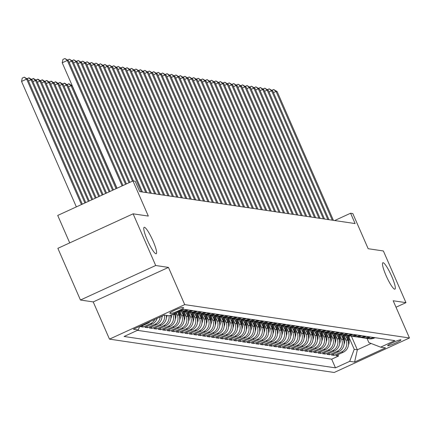 <?xml version="1.0" encoding="UTF-8"?>
<svg xmlns="http://www.w3.org/2000/svg" width="431" height="431" viewBox="0 0 431 431"><rect width="100%" height="100%" fill="white"/><g stroke="black" fill="none" stroke-linecap="round" stroke-linejoin="round"><path stroke-width="0.65" d="M386.052 275.533A14.525 2.424 -114.6 0 1 382.841 262.754A14.525 2.424 -114.6 0 1 391.736 276.373A14.525 2.424 -114.6 0 1 394.947 289.153A14.525 2.424 -114.6 0 1 386.052 275.533M147.337 240.099A14.525 2.424 -114.6 0 1 144.126 227.32A14.525 2.424 -114.6 0 1 153.021 240.945A14.525 2.424 -114.6 0 1 156.232 253.724A14.525 2.424 -114.6 0 1 147.337 240.099M400.814 339.779A7.262 0.776 156.4 0 0 393.438 342.306A7.262 0.776 156.4 0 0 387.652 345.673A7.262 0.776 156.4 0 0 387.798 345.748A7.262 0.776 156.4 0 0 395.173 343.227A7.262 0.776 156.4 0 0 400.959 339.86A7.262 0.776 156.4 0 0 400.814 339.779M109.479 339.132L334.203 372.486L409.45 337.974L184.721 304.62L109.479 339.132L93.22 301.915L168.462 267.403L155.693 265.507L80.452 300.019L93.22 301.915M80.452 300.019L57.867 248.331L133.114 213.819L148.323 216.076L132.969 180.928L57.722 215.441L69.72 242.895M396.014 307.217L405.959 302.654L383.38 250.966L368.166 248.709L352.811 213.56L350.592 213.232L334.666 220.532M155.693 265.507L133.114 213.819M150.462 321.413A9.078 8.895 -81.6 0 1 147.838 323.245L140.414 326.65L143.076 327.048L142.489 325.696M157.143 318.347A9.078 8.895 -81.6 0 1 152.278 323.907L144.854 327.312L147.521 327.705L146.928 326.359M162.008 316.117A9.078 8.895 -81.6 0 1 156.717 324.565L149.293 327.969L151.96 328.363L151.373 327.016M166.318 315.347A9.078 8.895 -81.6 0 1 161.162 325.222L153.738 328.627L156.399 329.025L155.812 327.679M170.568 315.153A9.078 8.895 -81.6 0 1 165.601 325.884L158.177 329.289L160.844 329.683L160.257 328.336M174.119 313.526L174.566 314.544A9.078 8.895 -81.6 0 1 170.04 326.542L162.622 329.947L165.283 330.34L164.696 328.993M177.583 311.942L179.005 315.201A9.078 8.895 -81.6 0 1 174.485 327.199L167.061 330.604L169.728 331.003L169.135 329.656M181.273 310.886L183.444 315.858A9.078 8.895 -81.6 0 1 178.924 327.862L171.5 331.267L174.167 331.66L173.58 330.313M185.713 311.543L187.889 316.521A9.078 8.895 -81.6 0 1 183.364 328.519L175.945 331.924L178.606 332.323L178.019 330.97M190.157 312.206L192.328 317.178A9.078 8.895 -81.6 0 1 187.808 329.182L180.384 332.581L183.051 332.98L182.458 331.633M194.596 312.863L196.768 317.836A9.078 8.895 -81.6 0 1 192.248 329.839L184.824 333.244L187.49 333.637L186.903 332.29M199.036 313.52L201.212 318.498A9.078 8.895 -81.6 0 1 196.692 330.496L189.268 333.901L191.93 334.3L191.342 332.947M203.48 314.183L205.652 319.155A9.078 8.895 -81.6 0 1 201.132 331.159L193.708 334.564L196.374 334.957L195.782 333.61M207.92 314.84L210.096 319.813A9.078 8.895 -81.6 0 1 205.571 331.816L198.147 335.221L200.814 335.614L200.226 334.267M212.364 315.503L214.536 320.475A9.078 8.895 -81.6 0 1 210.016 332.473L202.592 335.878L205.253 336.277L204.666 334.93M216.804 316.16L218.975 321.133A9.078 8.895 -81.6 0 1 214.455 333.136L207.031 336.541L209.698 336.934L209.105 335.587M221.243 316.817L223.42 321.79A9.078 8.895 -81.6 0 1 218.894 333.793L211.476 337.198L214.137 337.592L213.55 336.245M225.688 317.48L227.859 322.453A9.078 8.895 -81.6 0 1 223.339 334.451L215.915 337.856L218.582 338.254L217.989 336.907M230.127 318.137L232.298 323.11A9.078 8.895 -81.6 0 1 227.778 335.113L220.354 338.518L223.021 338.911L222.434 337.565M234.566 318.795L236.743 323.773A9.078 8.895 -81.6 0 1 232.217 335.771L224.799 339.175L227.46 339.569L226.873 338.222M239.011 319.457L241.182 324.43A9.078 8.895 -81.6 0 1 236.662 336.428L229.238 339.833L231.905 340.231L231.312 338.885M243.45 320.114L245.622 325.087A9.078 8.895 -81.6 0 1 241.101 337.09L233.677 340.495L236.344 340.889L235.757 339.542M247.89 320.772L250.066 325.75A9.078 8.895 -81.6 0 1 245.541 337.748L238.122 341.153L240.784 341.551L240.196 340.199M252.334 321.434L254.505 326.407A9.078 8.895 -81.6 0 1 249.985 338.41L242.561 341.81L245.228 342.209L244.636 340.862M256.774 322.092L258.945 327.064A9.078 8.895 -81.6 0 1 254.425 339.068L247.001 342.473L249.668 342.866L249.08 341.519M261.218 322.749L263.389 327.727A9.078 8.895 -81.6 0 1 258.869 339.725L251.445 343.13L254.107 343.529L253.52 342.176M265.658 323.412L267.829 328.384A9.078 8.895 -81.6 0 1 263.309 340.388L255.885 343.793L258.552 344.186L257.959 342.839M270.097 324.069L272.273 329.042A9.078 8.895 -81.6 0 1 267.748 341.045L260.324 344.45L262.991 344.843L262.404 343.496M274.542 324.732L276.713 329.704A9.078 8.895 -81.6 0 1 272.193 341.702L264.769 345.107L267.43 345.506L266.843 344.159M278.981 325.389L281.152 330.361A9.078 8.895 -81.6 0 1 276.632 342.365L269.208 345.77L271.875 346.163L271.288 344.816M283.42 326.046L285.597 331.019A9.078 8.895 -81.6 0 1 281.071 343.022L273.653 346.427L276.314 346.82L275.727 345.473M287.865 326.709L290.036 331.681A9.078 8.895 -81.6 0 1 285.516 343.679L278.092 347.084L280.759 347.483L280.166 346.136M292.304 327.366L294.475 332.339A9.078 8.895 -81.6 0 1 289.955 344.342L282.531 347.747L285.198 348.14L284.611 346.793M296.743 328.023L298.92 333.001A9.078 8.895 -81.6 0 1 294.395 344.999L286.976 348.404L289.637 348.798L289.05 347.451M301.188 328.686L303.359 333.659A9.078 8.895 -81.6 0 1 298.839 345.657L291.415 349.062L294.082 349.46L293.489 348.113M305.627 329.343L307.799 334.316A9.078 8.895 -81.6 0 1 303.279 346.319L295.855 349.724L298.521 350.117L297.934 348.771M310.067 330.001L312.243 334.979A9.078 8.895 -81.6 0 1 307.723 346.977L300.299 350.381L302.961 350.78L302.373 349.428M314.511 330.663L316.683 335.636A9.078 8.895 -81.6 0 1 312.163 347.639L304.739 351.039L307.405 351.437L306.813 350.091M318.951 331.32L321.127 336.293A9.078 8.895 -81.6 0 1 316.602 348.296L309.178 351.701L311.845 352.095L311.257 350.748M323.395 331.983L325.567 336.956A9.078 8.895 -81.6 0 1 321.047 348.954L313.623 352.359L316.284 352.757L315.697 351.405M327.835 332.64L330.006 337.613A9.078 8.895 -81.6 0 1 325.486 349.616L318.062 353.021L320.729 353.415L320.136 352.068M332.274 333.298L334.451 338.27A9.078 8.895 -81.6 0 1 329.925 350.274L322.507 353.679L325.168 354.072L324.581 352.725M336.719 333.96L338.89 338.933A9.078 8.895 -81.6 0 1 334.37 350.931L326.946 354.336L329.607 354.735L329.02 353.388M341.158 334.618L343.329 339.59A9.078 8.895 -81.6 0 1 338.809 351.594L331.385 354.999L334.052 355.392L333.465 354.045M132.969 180.928L135.189 181.257L139.709 191.596L355.106 223.57L350.592 213.232M169.889 313.283L170.87 313.429A7.036 0.749 156.4 0 0 178.014 310.983A7.036 0.749 156.4 0 0 183.617 307.718A7.036 0.749 156.4 0 0 183.477 307.642L182.502 307.497A7.036 0.749 156.4 0 0 175.352 309.943A7.036 0.749 156.4 0 0 169.749 313.208A7.036 0.749 156.4 0 0 169.889 313.283L169.792 313.051M367.056 338.454L368.871 342.613L380.621 347.154L394.855 340.625L183.455 309.248L169.216 315.778L164.335 315.05L133.421 329.225L138.308 329.952L124.069 336.482L335.474 367.858L349.708 361.329L354.228 349.331L357.342 349.789L371.107 343.475M380.621 347.154L385.508 347.876L354.594 362.056L349.708 361.329M344.875 337.425L345.996 339.989A9.078 8.895 98.4 0 1 341.476 351.987L334.052 355.392M345.597 335.275L347.774 340.253L345.996 339.989M340.436 336.762L341.557 339.326A9.078 8.895 98.4 0 1 337.031 351.33L329.607 354.735M335.991 336.105L337.112 338.669A9.078 8.895 98.4 0 1 332.592 350.667L325.168 354.072M331.552 335.447L332.673 338.006A9.078 8.895 98.4 0 1 328.153 350.01L320.729 353.415M327.113 334.785L328.228 337.349A9.078 8.895 98.4 0 1 323.708 349.352L316.284 352.757M322.668 334.127L323.789 336.692A9.078 8.895 98.4 0 1 319.269 348.69L311.845 352.095M318.229 333.47L319.349 336.029A9.078 8.895 98.4 0 1 314.824 348.032L307.405 351.437M313.79 332.807L314.905 335.372A9.078 8.895 98.4 0 1 310.385 347.375L302.961 350.78M309.345 332.15L310.465 334.715A9.078 8.895 98.4 0 1 305.945 346.713L298.521 350.117M304.906 331.493L306.026 334.052A9.078 8.895 98.4 0 1 301.501 346.055L294.082 349.46M300.461 330.83L301.581 333.395A9.078 8.895 98.4 0 1 297.061 345.398L289.637 348.798M296.022 330.173L297.142 332.737A9.078 8.895 98.4 0 1 292.622 344.735L285.198 348.14M291.582 329.516L292.703 332.075A9.078 8.895 98.4 0 1 288.177 344.078L280.759 347.483M287.138 328.853L288.258 331.417A9.078 8.895 98.4 0 1 283.738 343.415L276.314 346.82M282.698 328.196L283.819 330.76A9.078 8.895 98.4 0 1 279.299 342.758L271.875 346.163M278.259 327.533L279.38 330.098A9.078 8.895 98.4 0 1 274.854 342.101L267.43 345.506M273.814 326.876L274.935 329.44A9.078 8.895 98.4 0 1 270.415 341.438L262.991 344.843M269.375 326.219L270.496 328.778A9.078 8.895 98.4 0 1 265.975 340.781L258.552 344.186M264.936 325.556L266.051 328.12A9.078 8.895 98.4 0 1 261.531 340.124L254.107 343.529M260.491 324.899L261.612 327.463A9.078 8.895 98.4 0 1 257.091 339.461L249.668 342.866M256.052 324.241L257.172 326.8A9.078 8.895 98.4 0 1 252.647 338.804L245.228 342.209M251.612 323.579L252.728 326.143A9.078 8.895 98.4 0 1 248.208 338.146L240.784 341.551M247.168 322.921L248.288 325.486A9.078 8.895 98.4 0 1 243.768 337.484L236.344 340.889M242.728 322.264L243.849 324.823A9.078 8.895 98.4 0 1 239.324 336.827L231.905 340.231M238.284 321.601L239.404 324.166A9.078 8.895 98.4 0 1 234.884 336.169L227.46 339.569M233.844 320.944L234.965 323.509A9.078 8.895 98.4 0 1 230.445 335.507L223.021 338.911M229.405 320.287L230.526 322.846A9.078 8.895 98.4 0 1 226 334.849L218.582 338.254M224.96 319.624L226.081 322.189A9.078 8.895 98.4 0 1 221.561 334.187L214.137 337.592M220.521 318.967L221.642 321.531A9.078 8.895 98.4 0 1 217.122 333.529L209.698 336.934M216.082 318.304L217.202 320.869A9.078 8.895 98.4 0 1 212.677 332.872L205.253 336.277M211.637 317.647L212.758 320.211A9.078 8.895 98.4 0 1 208.238 332.209L200.814 335.614M207.198 316.99L208.318 319.549A9.078 8.895 98.4 0 1 203.798 331.552L196.374 334.957M202.759 316.327L203.874 318.892A9.078 8.895 98.4 0 1 199.354 330.895L191.93 334.3M198.314 315.67L199.434 318.234A9.078 8.895 98.4 0 1 194.914 330.232L187.49 333.637M193.875 315.013L194.995 317.572A9.078 8.895 98.4 0 1 190.47 329.575L183.051 332.98M189.435 314.35L190.55 316.914A9.078 8.895 98.4 0 1 186.03 328.918L178.606 332.323M184.991 313.693L186.111 316.257A9.078 8.895 98.4 0 1 181.591 328.255L174.167 331.66M180.551 313.035L181.672 315.594A9.078 8.895 98.4 0 1 177.146 327.598L169.728 331.003M176.198 312.572L177.227 314.937A9.078 8.895 98.4 0 1 172.707 326.94L165.283 330.34M172.734 314.161L172.788 314.28A9.078 8.895 98.4 0 1 168.268 326.278L160.844 329.683M137.446 330.345L331.681 359.174L338.491 356.049L337.904 354.702M347.774 340.253A9.078 8.895 -81.6 0 1 343.248 352.251L335.83 355.656L338.491 356.049M168.979 315.74A9.078 8.895 98.4 0 1 163.823 325.62L156.399 329.025M164.54 315.083A9.078 8.895 98.4 0 1 159.384 324.958L151.96 328.363M160.176 316.957A9.078 8.895 98.4 0 1 154.945 324.301L147.521 327.705M154.837 319.403A9.078 8.895 98.4 0 1 150.5 323.643L143.076 327.048M180.885 310.422A9.078 8.895 -81.6 0 0 183.191 309.727L184.048 309.334M186.715 309.727L185.853 310.126A9.078 8.895 98.4 0 1 180.26 310.708M180.907 310.832L182.685 311.096A9.078 8.895 -81.6 0 0 187.63 310.385L188.487 309.991M191.154 310.39L190.297 310.783A9.078 8.895 98.4 0 1 184.032 311.187M185.352 311.489L187.124 311.753A9.078 8.895 -81.6 0 0 192.07 311.047L192.932 310.654M195.593 311.047L194.737 311.441A9.078 8.895 98.4 0 1 188.476 311.85M189.791 312.152L191.569 312.416A9.078 8.895 -81.6 0 0 196.514 311.705L197.371 311.311M200.038 311.705L199.176 312.103A9.078 8.895 98.4 0 1 192.916 312.507M194.23 312.809L196.008 313.073A9.078 8.895 -81.6 0 0 200.954 312.367L201.816 311.969M204.477 312.367L203.621 312.761A9.078 8.895 98.4 0 1 197.355 313.165M198.675 313.466L200.447 313.73A9.078 8.895 -81.6 0 0 205.393 313.025L206.255 312.631M208.922 313.025L208.06 313.418A9.078 8.895 98.4 0 1 201.8 313.827M203.114 314.129L204.892 314.393A9.078 8.895 -81.6 0 0 209.838 313.682L210.694 313.289M213.361 313.687L212.499 314.08A9.078 8.895 98.4 0 1 206.239 314.485M207.553 314.786L209.331 315.05A9.078 8.895 -81.6 0 0 214.277 314.344L215.139 313.951M217.8 314.344L216.944 314.738A9.078 8.895 98.4 0 1 210.678 315.147M211.998 315.444L213.776 315.707A9.078 8.895 -81.6 0 0 218.722 315.002L219.578 314.608M222.245 315.002L221.383 315.395A9.078 8.895 98.4 0 1 215.123 315.804M216.437 316.106L218.215 316.37A9.078 8.895 -81.6 0 0 223.161 315.659L224.018 315.266M226.684 315.664L225.828 316.058A9.078 8.895 98.4 0 1 219.562 316.462M220.882 316.763L222.655 317.027A9.078 8.895 -81.6 0 0 227.6 316.322L228.462 315.928M231.124 316.322L230.267 316.715A9.078 8.895 98.4 0 1 224.001 317.124M225.321 317.426L227.099 317.69A9.078 8.895 -81.6 0 0 232.045 316.979L232.902 316.586M235.568 316.979L234.706 317.372A9.078 8.895 98.4 0 1 228.446 317.782M229.761 318.083L231.539 318.347A9.078 8.895 -81.6 0 0 236.484 317.636L237.341 317.243M240.008 317.642L239.151 318.035A9.078 8.895 98.4 0 1 232.885 318.439M234.205 318.741L235.978 319.005A9.078 8.895 -81.6 0 0 240.924 318.299L241.786 317.906M244.447 318.299L243.59 318.692A9.078 8.895 98.4 0 1 237.325 319.102M238.645 319.403L240.423 319.667A9.078 8.895 -81.6 0 0 245.368 318.956L246.225 318.563M248.892 318.956L248.03 319.355A9.078 8.895 98.4 0 1 241.769 319.759M243.084 320.061L244.862 320.325A9.078 8.895 -81.6 0 0 249.808 319.619L250.67 319.22M253.331 319.619L252.474 320.012A9.078 8.895 98.4 0 1 246.209 320.416M247.529 320.718L249.301 320.982A9.078 8.895 -81.6 0 0 254.247 320.276L255.109 319.883M257.77 320.276L256.914 320.669A9.078 8.895 98.4 0 1 250.653 321.079M251.968 321.381L253.746 321.645A9.078 8.895 -81.6 0 0 258.692 320.933L259.548 320.54M262.215 320.939L261.353 321.332A9.078 8.895 98.4 0 1 255.093 321.736M256.407 322.038L258.185 322.302A9.078 8.895 -81.6 0 0 263.131 321.596L263.993 321.197M266.654 321.596L265.798 321.989A9.078 8.895 98.4 0 1 259.532 322.399M260.852 322.695L262.624 322.959A9.078 8.895 -81.6 0 0 267.57 322.253L268.432 321.86M271.099 322.253L270.237 322.647A9.078 8.895 98.4 0 1 263.977 323.056M265.291 323.358L267.069 323.622A9.078 8.895 -81.6 0 0 272.015 322.911L272.871 322.517M275.538 322.916L274.676 323.309A9.078 8.895 98.4 0 1 268.416 323.713M269.731 324.015L271.508 324.279A9.078 8.895 -81.6 0 0 276.454 323.573L277.316 323.18M279.978 323.573L279.121 323.967A9.078 8.895 98.4 0 1 272.855 324.376M274.175 324.678L275.953 324.936A9.078 8.895 -81.6 0 0 280.899 324.231L281.755 323.837M284.422 324.231L283.56 324.624A9.078 8.895 98.4 0 1 277.3 325.033M278.615 325.335L280.392 325.599A9.078 8.895 -81.6 0 0 285.338 324.888L286.195 324.495M288.862 324.893L288.005 325.286A9.078 8.895 98.4 0 1 281.739 325.691M283.059 325.992L284.832 326.256A9.078 8.895 -81.6 0 0 289.777 325.55L290.639 325.157M293.301 325.55L292.444 325.944A9.078 8.895 98.4 0 1 286.179 326.353M287.499 326.655L289.276 326.919A9.078 8.895 -81.6 0 0 294.222 326.208L295.079 325.814M297.746 326.208L296.884 326.606A9.078 8.895 98.4 0 1 290.623 327.01M291.938 327.312L293.716 327.576A9.078 8.895 -81.6 0 0 298.661 326.865L299.518 326.472M302.185 326.87L301.328 327.264A9.078 8.895 98.4 0 1 295.063 327.668M296.383 327.969L298.155 328.233A9.078 8.895 -81.6 0 0 303.101 327.528L303.963 327.134M306.624 327.528L305.768 327.921A9.078 8.895 98.4 0 1 299.507 328.33M300.822 328.632L302.6 328.896A9.078 8.895 -81.6 0 0 307.545 328.185L308.402 327.792M311.069 328.185L310.207 328.584A9.078 8.895 98.4 0 1 303.947 328.988M305.261 329.289L307.039 329.553A9.078 8.895 -81.6 0 0 311.985 328.848L312.847 328.449M315.508 328.848L314.652 329.241A9.078 8.895 98.4 0 1 308.386 329.645M309.706 329.947L311.478 330.211A9.078 8.895 -81.6 0 0 316.424 329.505L317.286 329.112M319.953 329.505L319.091 329.898A9.078 8.895 98.4 0 1 312.831 330.308M314.145 330.609L315.923 330.873A9.078 8.895 -81.6 0 0 320.869 330.162L321.725 329.769M324.392 330.168L323.53 330.561A9.078 8.895 98.4 0 1 317.27 330.965M318.584 331.267L320.362 331.531A9.078 8.895 -81.6 0 0 325.308 330.825L326.17 330.426M328.831 330.825L327.975 331.218A9.078 8.895 98.4 0 1 321.709 331.628M323.029 331.924L324.807 332.188A9.078 8.895 -81.6 0 0 329.753 331.482L330.609 331.089M333.276 331.482L332.414 331.875A9.078 8.895 98.4 0 1 326.154 332.285M327.468 332.587L329.246 332.851A9.078 8.895 -81.6 0 0 334.192 332.139L335.049 331.746M337.715 332.145L336.853 332.538A9.078 8.895 98.4 0 1 330.593 332.942M331.908 333.244L333.686 333.508A9.078 8.895 -81.6 0 0 338.631 332.802L339.493 332.409M342.155 332.802L341.298 333.195A9.078 8.895 98.4 0 1 335.032 333.605M336.352 333.906L338.13 334.165A9.078 8.895 -81.6 0 0 343.076 333.459L343.933 333.066M346.599 333.459L345.737 333.853A9.078 8.895 98.4 0 1 339.477 334.262M340.792 334.564L342.57 334.828A9.078 8.895 -81.6 0 0 347.515 334.117L348.372 333.723M351.039 334.122L350.182 334.515A9.078 8.895 98.4 0 1 343.916 334.919M345.236 335.221L347.009 335.485A9.078 8.895 -81.6 0 0 351.955 334.779L352.817 334.386M355.478 334.779L354.621 335.173A9.078 8.895 98.4 0 1 348.356 335.582M349.676 335.884L351.454 336.148A9.078 8.895 -81.6 0 0 356.399 335.437L357.256 335.043M359.923 335.437L359.061 335.835A9.078 8.895 98.4 0 1 352.8 336.239M354.115 336.541L355.893 336.805A9.078 8.895 -81.6 0 0 360.839 336.094L361.695 335.701M364.362 336.099L363.505 336.492A9.078 8.895 98.4 0 1 357.24 336.897M358.56 337.198L360.332 337.462A9.078 8.895 -81.6 0 0 365.278 336.756L366.14 336.363M368.801 336.756L367.945 337.15A9.078 8.895 98.4 0 1 361.684 337.559M362.999 337.861L364.777 338.125A9.078 8.895 -81.6 0 0 369.723 337.414L370.579 337.02M373.246 337.414L372.384 337.812A9.078 8.895 98.4 0 1 366.124 338.216M367.438 338.518L369.216 338.782A9.078 8.895 -81.6 0 0 374.162 338.076L375.024 337.678M168.462 267.403L184.721 304.62M405.959 302.654L393.191 300.757L409.45 337.974M351.373 336.132L357.342 349.789L354.594 362.056M349.315 338.082L354.228 349.331M139.655 326.369L138.308 329.952M331.681 359.174L335.474 367.858M122.118 185.906L67.306 60.453L68.416 60.62L122.98 185.508M117.033 188.239L62.226 62.786L67.306 60.453L64.941 58.514L68.416 60.62M62.226 62.786L62.91 59.446L64.941 58.514M82.31 204.165L27.746 79.272L26.636 79.105L21.55 81.437L76.357 206.891M21.55 81.437L22.234 78.103L24.265 77.171L26.636 79.105L81.443 204.563M24.265 77.171L27.746 79.272M125.577 184.317L71.751 61.11L72.861 61.277L126.445 183.924M67.532 60.022L69.38 59.171L71.751 61.11L69.154 62.301M69.38 59.171L72.861 61.277M129.036 182.733L76.19 61.773L77.3 61.935L129.903 182.335M71.972 60.679L73.825 59.834L76.19 61.773L73.593 62.964M73.825 59.834L77.3 61.935M132.495 181.144L80.629 62.43L81.745 62.597L133.475 181.004M76.416 61.342L78.264 60.491L80.629 62.43L78.038 63.621M78.264 60.491L81.745 62.597M141.32 191.838L85.074 63.088L86.184 63.255L142.429 192M80.856 61.999L82.709 61.148L85.074 63.088L82.477 64.278M82.709 61.148L86.184 63.255M85.769 202.575L32.185 79.929L31.075 79.767L84.902 202.974M26.857 78.679L29.152 77.892L32.185 79.929M28.71 77.828L31.075 79.767L28.478 80.958M89.228 200.991L36.63 80.592L35.514 80.425L88.366 201.385M31.301 79.336L33.596 78.555L36.63 80.592M33.149 78.485L35.514 80.425L32.923 81.615M92.687 199.402L41.069 81.249L39.959 81.087L91.825 199.801M35.741 79.994L38.036 79.212L41.069 81.249M37.594 79.148L39.959 81.087L37.362 82.273M96.151 197.818L45.508 81.906L44.398 81.745L95.283 198.212M40.18 80.656L42.475 79.87L45.508 81.906M42.033 79.805L44.398 81.745L41.802 82.935M145.764 192.495L89.513 63.75L90.623 63.912L146.874 192.662M85.295 62.657L87.148 61.811L89.513 63.75L86.917 64.941M87.148 61.811L90.623 63.912M161.959 317.189A6.012 5.894 -81.6 0 0 162.412 315.928M99.609 196.229L49.953 82.569L48.838 82.402L98.742 196.628M44.625 81.314L46.92 80.532L49.953 82.569M46.473 80.462L48.838 82.402L46.246 83.592M150.203 193.153L93.953 64.408L95.068 64.575L151.313 193.32M89.74 63.319L91.587 62.468L93.953 64.408L91.361 65.598M91.587 62.468L95.068 64.575M166.398 317.852A6.012 5.894 -81.6 0 0 167.018 315.449M103.068 194.645L54.392 83.226L53.282 83.064L102.201 195.038M49.064 81.971L51.359 81.19L54.392 83.226M50.917 81.125L53.282 83.064L50.686 84.255M154.643 193.815L98.397 65.065L99.507 65.232L155.753 193.977M94.179 63.977L96.032 63.131L98.397 65.065L95.801 66.255M96.032 63.131L99.507 65.232M170.838 318.509A6.012 5.894 -81.6 0 0 171.463 316.09L171.527 314.716M170.644 315.444L170.66 315.115M106.527 193.056L58.831 83.889L57.722 83.722L105.665 193.454M53.503 82.633L55.798 81.847L58.831 83.889M55.357 81.782L57.722 83.722L55.13 84.912M159.087 194.473L102.837 65.727L103.946 65.889L160.197 194.64M98.618 64.634L100.471 63.788L102.837 65.727L100.245 66.918M100.471 63.788L103.946 65.889M175.282 319.166A6.012 5.894 -81.6 0 0 175.902 316.753L176.096 312.62M175.083 316.101L175.228 313.019M174.679 313.272L174.614 314.662M109.986 191.472L63.276 84.546L62.166 84.379L109.124 191.865M57.948 83.291L60.243 82.51L63.276 84.546M59.796 82.44L62.166 84.379L59.57 85.57M163.527 195.135L107.281 66.385L108.391 66.552L164.637 195.297M103.063 65.296L104.911 64.445L107.281 66.385L104.685 67.575M104.911 64.445L108.391 66.552M179.722 319.829A6.012 5.894 -81.6 0 0 180.347 317.41L180.654 310.789M178.289 313.563L178.38 311.57M179.528 316.763L179.797 310.923M179.253 311.171L179.059 315.32M113.45 189.882L67.715 85.203L66.606 85.042L112.583 190.281M62.387 83.948L64.682 83.167L67.715 85.203M64.241 83.102L66.606 85.042L64.009 86.232M167.966 195.793L111.721 67.047L112.83 67.209L169.081 195.954M107.502 65.954L109.355 65.108L111.721 67.047L109.124 68.233M109.355 65.108L112.83 67.209M184.166 320.486A6.012 5.894 -81.6 0 0 184.786 318.067L185.098 311.451M182.728 314.221L182.873 311.123M183.967 317.421L184.258 311.257M183.725 311.187L183.498 315.977M116.909 188.293L72.155 85.866L71.045 85.699L116.041 188.692M66.832 84.611L69.122 83.824L72.155 85.866M68.68 83.759L71.045 85.699L68.454 86.89M172.411 196.45L116.16 67.705L117.27 67.866L173.521 196.617M111.941 66.616L113.795 65.765L116.16 67.705L113.569 68.895M113.795 65.765L117.27 67.866M188.606 321.143A6.012 5.894 -81.6 0 0 189.225 318.73L189.538 312.109M187.173 314.878L187.318 311.78M188.406 318.078L188.697 311.915M188.164 311.845L187.938 316.64M71.271 85.268L71.918 84.972M176.85 197.112L120.605 68.362L121.714 68.529L177.96 197.274M116.386 67.274L118.234 66.422L120.605 68.362L118.008 69.553M118.234 66.422L121.714 68.529M193.045 321.806A6.012 5.894 -81.6 0 0 193.67 319.387L193.977 312.766M191.612 315.54L191.757 312.443M192.851 318.741L193.136 312.572M192.603 312.507L192.382 317.297M197.49 322.463A6.012 5.894 -81.6 0 0 198.109 320.044L198.422 313.429M196.057 316.198L196.202 313.1M197.29 319.398L197.581 313.235M197.048 313.165L196.822 317.959M201.929 323.121A6.012 5.894 -81.6 0 0 202.548 320.707L202.861 314.086M200.496 316.86L200.641 313.757M201.73 320.061L202.02 313.892M201.487 313.822L201.261 318.617M181.295 197.77L125.044 69.025L126.154 69.186L182.405 197.937M120.825 67.931L122.679 67.085L125.044 69.025L122.447 70.215M122.679 67.085L126.154 69.186M185.734 198.427L129.483 69.682L130.593 69.849L186.844 198.594M125.27 68.594L127.118 67.742L129.483 69.682L126.892 70.873M127.118 67.742L130.593 69.849M190.173 199.09L133.928 70.339L135.038 70.506L191.283 199.251M129.709 69.251L131.557 68.4L133.928 70.339L131.331 71.53M131.557 68.4L135.038 70.506M206.368 323.783A6.012 5.894 -81.6 0 0 206.993 321.364L207.3 314.743M204.935 317.518L205.081 314.42M206.174 320.718L206.46 314.555M205.926 314.485L205.706 319.274M194.618 199.747L138.367 71.002L139.477 71.163L195.728 199.914M134.149 69.908L136.002 69.062L138.367 71.002L135.77 72.192M136.002 69.062L139.477 71.163M210.813 324.441A6.012 5.894 -81.6 0 0 211.432 322.022L211.745 315.406M209.38 318.175L209.525 315.077M210.614 321.375L210.904 315.212M210.371 315.142L210.145 319.937M199.057 200.404L142.806 71.659L143.922 71.826L200.167 200.571M138.593 70.571L140.441 69.72L142.806 71.659L140.215 72.85M140.441 69.72L143.922 71.826M215.252 325.098A6.012 5.894 -81.6 0 0 215.877 322.684L216.184 316.063M213.819 318.838L213.965 315.734M215.053 322.038L215.344 315.869M214.81 315.799L214.584 320.594M203.497 201.067L147.251 72.316L148.361 72.483L204.606 201.229M143.033 71.228L144.886 70.382L147.251 72.316L144.654 73.507M144.886 70.382L148.361 72.483M219.691 325.761A6.012 5.894 -81.6 0 0 220.316 323.342L220.629 316.726M218.258 319.495L218.404 316.397M219.498 322.695L219.788 316.532M219.255 316.462L219.029 321.251M207.941 201.724L151.69 72.979L152.8 73.141L209.051 201.891M147.472 71.885L149.325 71.04L151.69 72.979L149.094 74.17M149.325 71.04L152.8 73.141M224.136 326.418A6.012 5.894 -81.6 0 0 224.756 324.004L225.068 317.383M222.703 320.152L222.849 317.054M223.937 323.352L224.228 317.189M223.694 317.119L223.468 321.914M212.381 202.381L156.135 73.636L157.245 73.803L213.49 202.548M151.917 72.548L153.765 71.697L156.135 73.636L153.538 74.827M153.765 71.697L157.245 73.803M228.575 327.081A6.012 5.894 -81.6 0 0 229.2 324.662L229.507 318.04M227.142 320.815L227.288 317.712M228.382 324.015L228.667 317.846M228.134 317.776L227.907 322.571M216.82 203.044L160.574 74.294L161.684 74.461L217.93 203.206M156.356 73.205L158.209 72.36L160.574 74.294L157.978 75.484M158.209 72.36L161.684 74.461M233.02 327.738A6.012 5.894 -81.6 0 0 233.64 325.319L233.952 318.703M231.582 321.472L231.727 318.374M232.821 324.672L233.112 318.509M232.578 318.439L232.352 323.228M221.265 203.701L165.014 74.956L166.124 75.118L222.374 203.868M160.795 73.868L162.649 73.017L165.014 74.956L162.422 76.147M162.649 73.017L166.124 75.118M237.459 328.395A6.012 5.894 -81.6 0 0 238.079 325.981L238.391 319.36M236.026 322.129L236.172 319.032M237.26 325.33L237.551 319.166M237.018 319.096L236.791 323.891M225.704 204.364L169.458 75.614L170.568 75.781L226.814 204.526M165.24 74.525L167.088 73.674L169.458 75.614L166.862 76.804M167.088 73.674L170.568 75.781M230.143 205.021L173.898 76.276L175.008 76.438L231.258 205.183M169.679 75.183L171.533 74.337L173.898 76.276L171.301 77.461M171.533 74.337L175.008 76.438M234.588 205.679L178.337 76.933L179.447 77.095L235.698 205.846M174.124 75.845L175.972 74.994L178.337 76.933L175.746 78.124M175.972 74.994L179.447 77.095M241.899 329.058A6.012 5.894 -81.6 0 0 242.524 326.639L242.831 320.017M240.466 322.792L240.611 319.689M241.705 325.992L241.99 319.824M241.457 319.759L241.236 324.548M246.343 329.715A6.012 5.894 -81.6 0 0 246.963 327.296L247.275 320.68M244.91 323.449L245.056 320.352M246.144 326.65L246.435 320.486M245.902 320.416L245.675 325.206M250.783 330.372A6.012 5.894 -81.6 0 0 251.402 327.959L251.715 321.337M249.35 324.107L249.495 321.009M250.583 327.307L250.874 321.143M250.341 321.073L250.115 325.868M239.027 206.341L182.782 77.591L183.892 77.758L240.137 206.503M178.563 76.502L180.411 75.651L182.782 77.591L180.185 78.781M180.411 75.651L183.892 77.758M255.222 331.035A6.012 5.894 -81.6 0 0 255.847 328.616L256.154 321.995M253.789 324.769L253.934 321.671M255.028 327.969L255.314 321.801M254.78 321.736L254.559 326.526M243.472 206.999L187.221 78.253L188.331 78.415L244.582 207.166M183.003 77.16L184.856 76.314L187.221 78.253L184.624 79.444M184.856 76.314L188.331 78.415M259.667 331.692A6.012 5.894 -81.6 0 0 260.286 329.273L260.599 322.657M258.234 325.427L258.379 322.329M259.467 328.627L259.758 322.463M259.225 322.393L258.999 327.188M247.911 207.656L191.66 78.911L192.77 79.078L249.021 207.823M187.447 77.822L189.295 76.971L191.66 78.911L189.069 80.101M189.295 76.971L192.77 79.078M264.106 332.349A6.012 5.894 -81.6 0 0 264.731 329.936L265.038 323.315M262.673 326.089L262.818 322.986M263.907 329.289L264.198 323.121M263.664 323.051L263.438 327.846M252.35 208.318L196.105 79.568L197.215 79.735L253.46 208.48M191.887 78.48L193.74 77.628L196.105 79.568L193.508 80.759M193.74 77.628L197.215 79.735M268.545 333.012A6.012 5.894 -81.6 0 0 269.17 330.593L269.483 323.972M267.112 326.746L267.258 323.649M268.351 329.947L268.637 323.783M268.104 323.713L267.883 328.503M256.795 208.976L200.544 80.231L201.654 80.392L257.905 209.143M196.326 79.137L198.179 78.291L200.544 80.231L197.948 81.421M198.179 78.291L201.654 80.392M261.234 209.633L204.984 80.888L206.099 81.055L262.344 209.8M200.771 79.8L202.618 78.948L204.984 80.888L202.392 82.079M202.618 78.948L206.099 81.055M265.674 210.296L209.428 81.545L210.538 81.712L266.784 210.457M205.21 80.457L207.063 79.611L209.428 81.545L206.832 82.736M207.063 79.611L210.538 81.712M272.99 333.669A6.012 5.894 -81.6 0 0 273.61 331.25L273.922 324.635M271.557 327.404L271.702 324.306M272.791 330.604L273.082 324.441M272.548 324.371L272.322 329.165M277.429 334.327A6.012 5.894 -81.6 0 0 278.054 331.913L278.361 325.292M275.996 328.066L276.142 324.963M277.23 331.267L277.521 325.098M276.988 325.028L276.761 329.823M281.869 334.989A6.012 5.894 -81.6 0 0 282.494 332.57L282.806 325.955M280.436 328.724L280.581 325.626M281.675 331.924L281.966 325.761M281.432 325.691L281.206 330.48M270.118 210.953L213.868 82.208L214.977 82.369L271.228 211.12M209.649 81.114L211.502 80.268L213.868 82.208L211.276 83.398M211.502 80.268L214.977 82.369M286.313 335.647A6.012 5.894 -81.6 0 0 286.933 333.233L287.245 326.612M284.88 329.381L285.026 326.283M286.114 332.581L286.405 326.418M285.872 326.348L285.645 331.143M274.558 211.61L218.312 82.865L219.422 83.032L275.668 211.777M214.094 81.777L215.942 80.926L218.312 82.865L215.715 84.056M215.942 80.926L219.422 83.032M290.753 336.309A6.012 5.894 -81.6 0 0 291.378 333.89L291.685 327.269M289.32 330.044L289.465 326.94M290.559 333.244L290.844 327.075M290.311 327.005L290.09 331.8M278.997 212.273L222.752 83.522L223.861 83.689L280.107 212.435M218.533 82.434L220.386 81.588L222.752 83.522L220.155 84.713M220.386 81.588L223.861 83.689M295.197 336.967A6.012 5.894 -81.6 0 0 295.817 334.548L296.129 327.932M293.759 330.701L293.904 327.603M294.998 333.901L295.289 327.738M294.756 327.668L294.529 332.457M283.442 212.93L227.191 84.185L228.301 84.347L284.552 213.097M222.972 83.097L224.826 82.246L227.191 84.185L224.599 85.376M224.826 82.246L228.301 84.347M299.637 337.624A6.012 5.894 -81.6 0 0 300.256 335.21L300.569 328.589M298.204 331.358L298.349 328.26M299.437 334.558L299.728 328.395M299.195 328.325L298.969 333.12M287.881 213.593L231.636 84.842L232.745 85.009L288.991 213.754M227.417 83.754L229.265 82.903L231.636 84.842L229.039 86.033M229.265 82.903L232.745 85.009M304.076 338.287A6.012 5.894 -81.6 0 0 304.701 335.868L305.008 329.246M302.643 332.021L302.788 328.918M303.882 335.221L304.167 329.052M303.634 328.988L303.413 333.777M292.32 214.25L236.075 85.505L237.185 85.667L293.436 214.417M231.856 84.411L233.71 83.566L236.075 85.505L233.478 86.69M233.71 83.566L237.185 85.667M308.521 338.944A6.012 5.894 -81.6 0 0 309.14 336.525L309.453 329.909M307.087 332.678L307.233 329.58M308.321 335.878L308.612 329.715M308.079 329.645L307.853 334.44M296.765 214.907L240.514 86.162L241.624 86.329L297.875 215.074M236.301 85.074L238.149 84.223L240.514 86.162L237.923 87.353M238.149 84.223L241.624 86.329M312.96 339.601A6.012 5.894 -81.6 0 0 313.579 337.187L313.892 330.566M311.527 333.335L311.672 330.238M312.761 336.536L313.051 330.372M312.518 330.302L312.292 335.097M301.204 215.57L244.959 86.82L246.069 86.987L302.314 215.732M240.74 85.731L242.588 84.88L244.959 86.82L242.362 88.01M242.588 84.88L246.069 86.987M317.399 340.264A6.012 5.894 -81.6 0 0 318.024 337.845L318.331 331.223M315.966 333.998L316.112 330.9M317.205 337.198L317.491 331.035M316.957 330.965L316.737 335.754M305.649 216.227L249.398 87.482L250.508 87.644L306.759 216.394M245.18 86.389L247.033 85.543L249.398 87.482L246.801 88.673M247.033 85.543L250.508 87.644M321.844 340.921A6.012 5.894 -81.6 0 0 322.463 338.502L322.776 331.886M320.411 334.655L320.556 331.558M321.645 337.856L321.935 331.692M321.402 331.622L321.176 336.417M310.088 216.885L253.837 88.139L254.953 88.307L311.198 217.052M249.624 87.051L251.472 86.2L253.837 88.139L251.246 89.33M251.472 86.2L254.953 88.307M326.283 341.578A6.012 5.894 -81.6 0 0 326.908 339.165L327.215 332.543M324.85 335.318L324.996 332.215M326.084 338.518L326.375 332.349M325.841 332.279L325.615 337.074M314.528 217.547L258.282 88.797L259.392 88.964L315.637 217.709M254.064 87.709L255.917 86.857L258.282 88.797L255.685 89.987M255.917 86.857L259.392 88.964M330.722 342.241A6.012 5.894 -81.6 0 0 331.347 339.822L331.66 333.201M329.289 335.975L329.435 332.877M330.529 339.175L330.814 333.012M330.281 332.942L330.06 337.732M318.972 218.205L262.721 89.459L263.831 89.621L320.082 218.372M258.503 88.366L260.356 87.52L262.721 89.459L260.125 90.65M260.356 87.52L263.831 89.621M335.167 342.898A6.012 5.894 -81.6 0 0 335.787 340.479L336.099 333.863M333.734 336.633L333.88 333.535M334.968 339.833L335.259 333.669M334.725 333.599L334.499 338.394M323.412 218.862L267.161 90.117L268.276 90.284L324.521 219.029M262.948 89.028L264.796 88.177L267.161 90.117L264.569 91.307M264.796 88.177L268.276 90.284M339.606 343.555A6.012 5.894 -81.6 0 0 340.231 341.142L340.538 334.521M338.173 337.295L338.319 334.192M339.412 340.495L339.698 334.327M339.165 334.257L338.938 339.052M327.851 219.524L271.605 90.774L272.715 90.941L328.961 219.686M267.387 89.686L269.24 88.84L271.605 90.774L269.009 91.965M269.24 88.84L272.715 90.941M344.051 344.218A6.012 5.894 -81.6 0 0 344.671 341.799L344.983 335.183M342.613 337.952L342.758 334.855M343.852 341.153L344.143 334.989M343.609 334.919L343.383 339.709M332.296 220.182L276.045 91.437L277.155 91.598L333.405 220.349M271.826 90.343L273.68 89.497L276.045 91.437L273.453 92.627M273.68 89.497L277.155 91.598M348.49 344.875A6.012 5.894 -81.6 0 0 349.11 342.462L349.422 335.841M347.057 338.61L347.203 335.512M348.291 341.81L348.582 335.647M348.049 335.577L347.822 340.371M343.329 339.59L341.557 339.326M338.89 338.933L337.112 338.669M334.451 338.27L332.673 338.006M330.006 337.613L328.228 337.349M325.567 336.956L323.789 336.692M321.127 336.293L319.349 336.029M316.683 335.636L314.905 335.372M312.243 334.979L310.465 334.715M307.799 334.316L306.026 334.052M303.359 333.659L301.581 333.395M298.92 333.001L297.142 332.737M294.475 332.339L292.703 332.075M290.036 331.681L288.258 331.417M285.597 331.019L283.819 330.76M281.152 330.361L279.38 330.098M276.713 329.704L274.935 329.44M272.273 329.042L270.496 328.778M267.829 328.384L266.051 328.12M263.389 327.727L261.612 327.463M258.945 327.064L257.172 326.8M254.505 326.407L252.728 326.143M250.066 325.75L248.288 325.486M245.622 325.087L243.849 324.823M241.182 324.43L239.404 324.166M236.743 323.773L234.965 323.509M232.298 323.11L230.526 322.846M227.859 322.453L226.081 322.189M223.42 321.79L221.642 321.531M218.975 321.133L217.202 320.869M214.536 320.475L212.758 320.211M210.096 319.813L208.318 319.549M205.652 319.155L203.874 318.892M201.212 318.498L199.434 318.234M196.768 317.836L194.995 317.572M192.328 317.178L190.55 316.914M187.889 316.521L186.111 316.257M183.444 315.858L181.672 315.594M179.005 315.201L177.227 314.937M174.566 314.544L172.788 314.28M343.248 352.251L341.476 351.987M338.809 351.594L337.031 351.33M334.37 350.931L332.592 350.667M329.925 350.274L328.153 350.01M325.486 349.616L323.708 349.352M321.047 348.954L319.269 348.69M316.602 348.296L314.824 348.032M312.163 347.639L310.385 347.375M307.723 346.977L305.945 346.713M303.279 346.319L301.501 346.055M298.839 345.657L297.061 345.398M294.395 344.999L292.622 344.735M289.955 344.342L288.177 344.078M285.516 343.679L283.738 343.415M281.071 343.022L279.299 342.758M276.632 342.365L274.854 342.101M272.193 341.702L270.415 341.438M267.748 341.045L265.975 340.781M263.309 340.388L261.531 340.124M258.869 339.725L257.091 339.461M254.425 339.068L252.647 338.804M249.985 338.41L248.208 338.146M245.541 337.748L243.768 337.484M241.101 337.09L239.324 336.827M236.662 336.428L234.884 336.169M232.217 335.771L230.445 335.507M227.778 335.113L226 334.849M223.339 334.451L221.561 334.187M218.894 333.793L217.122 333.529M214.455 333.136L212.677 332.872M210.016 332.473L208.238 332.209M205.571 331.816L203.798 331.552M201.132 331.159L199.354 330.895M196.692 330.496L194.914 330.232M192.248 329.839L190.47 329.575M187.808 329.182L186.03 328.918M183.364 328.519L181.591 328.255M178.924 327.862L177.146 327.598M174.485 327.199L172.707 326.94M170.04 326.542L168.268 326.278M165.601 325.884L163.823 325.62M161.162 325.222L159.384 324.958M156.717 324.565L154.945 324.301M152.278 323.907L150.5 323.643M147.838 323.245L146.799 323.094M183.191 309.727L182.593 309.641M187.63 310.385L185.853 310.126M192.07 311.047L190.297 310.783M196.514 311.705L194.737 311.441M200.954 312.367L199.176 312.103M205.393 313.025L203.621 312.761M209.838 313.682L208.06 313.418M214.277 314.344L212.499 314.08M218.722 315.002L216.944 314.738M223.161 315.659L221.383 315.395M227.6 316.322L225.828 316.058M232.045 316.979L230.267 316.715M236.484 317.636L234.706 317.372M240.924 318.299L239.151 318.035M245.368 318.956L243.59 318.692M249.808 319.619L248.03 319.355M254.247 320.276L252.474 320.012M258.692 320.933L256.914 320.669M263.131 321.596L261.353 321.332M267.57 322.253L265.798 321.989M272.015 322.911L270.237 322.647M276.454 323.573L274.676 323.309M280.899 324.231L279.121 323.967M285.338 324.888L283.56 324.624M289.777 325.55L288.005 325.286M294.222 326.208L292.444 325.944M298.661 326.865L296.884 326.606M303.101 327.528L301.328 327.264M307.545 328.185L305.768 327.921M311.985 328.848L310.207 328.584M316.424 329.505L314.652 329.241M320.869 330.162L319.091 329.898M325.308 330.825L323.53 330.561M329.753 331.482L327.975 331.218M334.192 332.139L332.414 331.875M338.631 332.802L336.853 332.538M343.076 333.459L341.298 333.195M347.515 334.117L345.737 333.853M351.955 334.779L350.182 334.515M356.399 335.437L354.621 335.173M360.839 336.094L359.061 335.835M365.278 336.756L363.505 336.492M369.723 337.414L367.945 337.15M374.162 338.076L372.384 337.812M170.46 312.491L170.87 313.429M170.751 315.988L171.463 316.09M175.196 316.645L175.902 316.753M179.635 317.302L180.347 317.41M184.08 317.965L184.786 318.067M188.519 318.622L189.225 318.73M192.959 319.279L193.67 319.387M197.403 319.942L198.109 320.044M201.843 320.599L202.548 320.707M206.282 321.262L206.993 321.364M210.727 321.919L211.432 322.022M215.166 322.577L215.877 322.684M219.605 323.239L220.316 323.342M224.05 323.897L224.756 324.004M228.489 324.554L229.2 324.662M232.929 325.216L233.64 325.319M237.373 325.874L238.079 325.981M241.813 326.531L242.524 326.639M246.257 327.194L246.963 327.296M250.697 327.851L251.402 327.959M255.136 328.514L255.847 328.616M259.581 329.171L260.286 329.273M264.02 329.828L264.731 329.936M268.459 330.491L269.17 330.593M272.904 331.148L273.61 331.25M277.343 331.805L278.054 331.913M281.782 332.468L282.494 332.57M286.227 333.125L286.933 333.233M290.666 333.783L291.378 333.89M295.111 334.445L295.817 334.548M299.55 335.102L300.256 335.21M303.99 335.76L304.701 335.868M308.434 336.422L309.14 336.525M312.874 337.08L313.579 337.187M317.313 337.742L318.024 337.845M321.758 338.4L322.463 338.502M326.197 339.057L326.908 339.165M330.636 339.72L331.347 339.822M335.081 340.377L335.787 340.479M339.52 341.034L340.231 341.142M343.96 341.697L344.671 341.799M348.404 342.354L349.11 342.462"/></g></svg>
